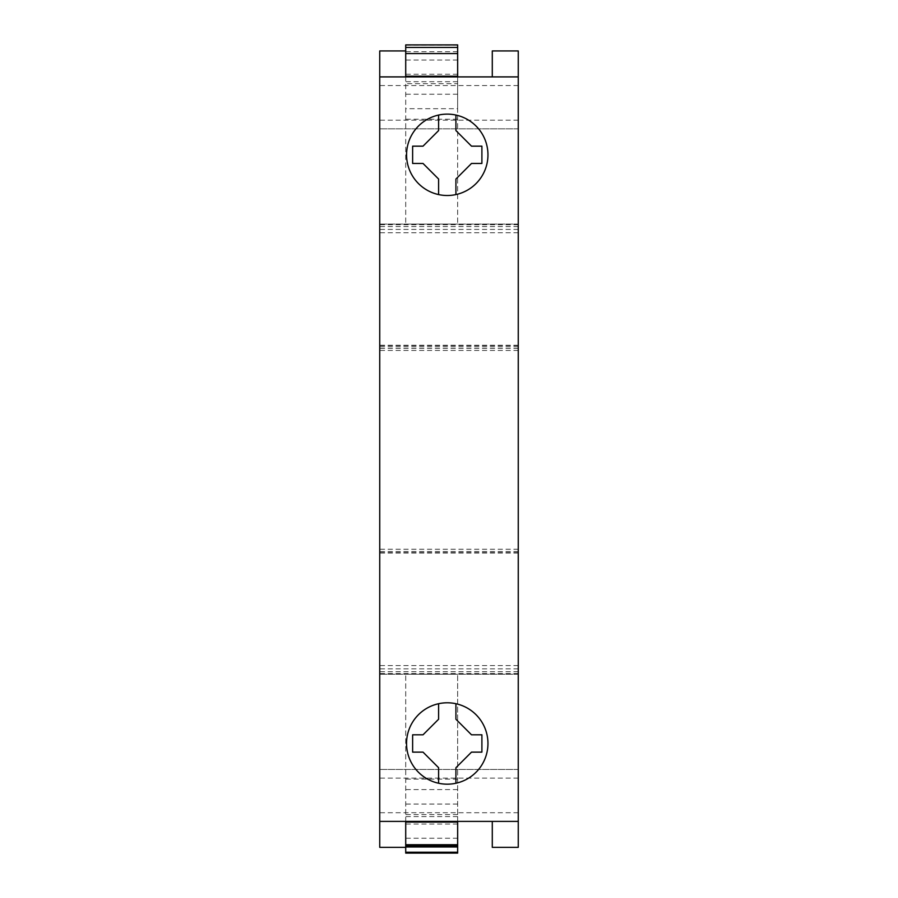 <?xml version="1.0" encoding="UTF-8"?>
<svg xmlns="http://www.w3.org/2000/svg" width="898" height="898" viewBox="0 0 898 898"><rect width="100%" height="100%" fill="white"/><g stroke="black" fill="none" stroke-linecap="round" stroke-linejoin="round"><path stroke-width="0.67" stroke-dasharray="4.49 3.37" d="M405.716 853.1L405.716 674.23L405.716 847.353L379.742 847.353L379.742 50.939L405.716 50.939L405.716 224.062L405.716 44.9M457.654 821.389L457.654 674.23L457.654 846.612L405.716 846.612M457.654 846.612L457.654 853.1M457.654 838.238L405.716 838.238M457.654 824.061L405.716 824.061M457.654 816.574L405.716 816.574M457.654 804.069L405.716 804.069M457.654 674.23L405.716 674.23L457.654 674.23M457.654 779.094L405.716 779.094M457.654 789.589L405.716 789.589M457.654 814.565L405.716 814.565M457.654 44.9L457.654 224.062L457.654 108.703L405.716 108.703M457.654 108.703L457.654 83.727L405.716 83.727M457.654 119.198L405.716 119.198M457.654 224.062L405.716 224.062L457.654 224.062M457.654 94.223L405.716 94.223M457.654 81.718L405.716 81.718M457.654 74.231L405.716 74.231M457.654 60.054L405.716 60.054M457.654 51.691L405.716 51.691M457.654 45.203L405.716 45.203M457.654 44.979L405.716 44.979M457.654 83.727L457.654 76.902M451.627 783.943A40.691 40.691 0 0 0 455.926 703.718A40.691 40.691 0 0 0 406.581 743.488A40.691 40.691 0 0 0 451.627 783.943M447.271 195.506A40.691 40.691 0 0 0 455.926 194.574L455.926 179.039L471.506 163.458L481.9 163.458L481.9 146.161L471.506 146.161L455.926 130.58L455.926 115.056A40.691 40.691 0 0 0 406.581 154.815A40.691 40.691 0 0 0 447.271 195.506M438.606 115.056L438.606 130.58L423.025 146.161L412.631 146.161L412.631 163.458L423.025 163.458L438.606 179.039L438.606 194.574M438.606 703.729L438.606 719.231L423.025 734.811L412.631 734.811L412.631 752.131L423.025 752.131L438.606 767.711L438.606 783.247M455.926 783.247L455.926 767.711L471.506 752.131L481.9 752.131L481.9 734.811L471.506 734.811L455.926 719.231L455.926 703.718M379.742 76.902L492.284 76.902L492.284 50.939L518.258 50.939L518.258 847.353L492.284 847.353L492.284 821.389L405.716 821.389M518.258 821.389L379.742 821.389M518.258 76.902L492.284 76.902M518.258 85.557L379.742 85.557M518.258 812.735L379.742 812.735M518.258 778.117L379.742 778.117M518.258 769.451L379.742 769.451L518.258 769.451M518.258 674.23L379.742 674.23L518.258 674.23M518.258 673.567L379.742 673.567M518.258 671.682L379.742 671.682M518.258 668.887L379.742 668.887M518.258 665.575L379.742 665.575M518.258 553.022L379.742 553.022M518.258 552.618L379.742 552.618M518.258 551.495L379.742 551.495M518.258 549.239L379.742 549.239M518.258 350.467L379.742 350.467M518.258 348.458L379.742 348.458M518.258 346.796L379.742 346.796M518.258 345.651L379.742 345.651M518.258 345.27L379.742 345.27M518.258 232.728L379.742 232.728M518.258 229.405L379.742 229.405M518.258 226.588L379.742 226.588M518.258 224.725L379.742 224.725M518.258 224.062L379.742 224.062L518.258 224.062M518.258 128.841L379.742 128.841L518.258 128.841M518.258 120.186L379.742 120.186"/><path stroke-width="1.35" d="M405.716 852.236L457.654 852.236L457.654 853.1L405.716 853.1L405.716 821.389L492.284 821.389L492.284 847.353L518.258 847.353L518.258 821.389L379.742 821.389L379.742 847.353L405.716 847.353L405.716 821.389M457.654 852.236L457.654 822.063L405.716 822.063M457.654 822.063L457.654 821.389M457.654 844.726L405.716 844.726M457.654 845.86L405.716 845.86M457.654 846.971L405.716 846.971M457.654 76.902L457.654 44.9L405.716 44.9L405.716 76.902L379.742 76.902L379.742 821.389M457.654 47.437L405.716 47.437M457.654 53.566L405.716 53.566M457.654 76.229L405.716 76.229M442.916 703.022A40.691 40.691 0 0 1 487.726 739.133A40.691 40.691 0 0 1 438.606 783.247A40.691 40.691 0 0 1 442.916 703.022M455.926 194.574A40.691 40.691 0 0 0 455.926 115.056L455.926 130.58L471.506 146.161L481.9 146.161L481.9 163.458L471.506 163.458L455.926 179.039L455.926 194.574M447.283 114.125A40.691 40.691 0 0 1 487.962 154.815A40.691 40.691 0 0 1 438.606 194.574A40.691 40.691 0 0 1 447.283 114.125M438.606 115.056L438.606 130.58L423.025 146.161L412.631 146.161L412.631 163.458L423.025 163.458L438.606 179.039L438.606 194.574M518.258 821.389L518.258 76.902L405.716 76.902L405.716 50.939L379.742 50.939L379.742 76.902M438.606 703.729L438.606 719.231L423.025 734.811L412.631 734.811L412.631 752.131L423.025 752.131L438.606 767.711L438.606 783.247M455.926 783.247L455.926 767.711L471.506 752.131L481.9 752.131L481.9 734.811L471.506 734.811L455.926 719.231L455.926 703.718M518.258 76.902L518.258 50.939L492.284 50.939L492.284 76.902"/></g></svg>
